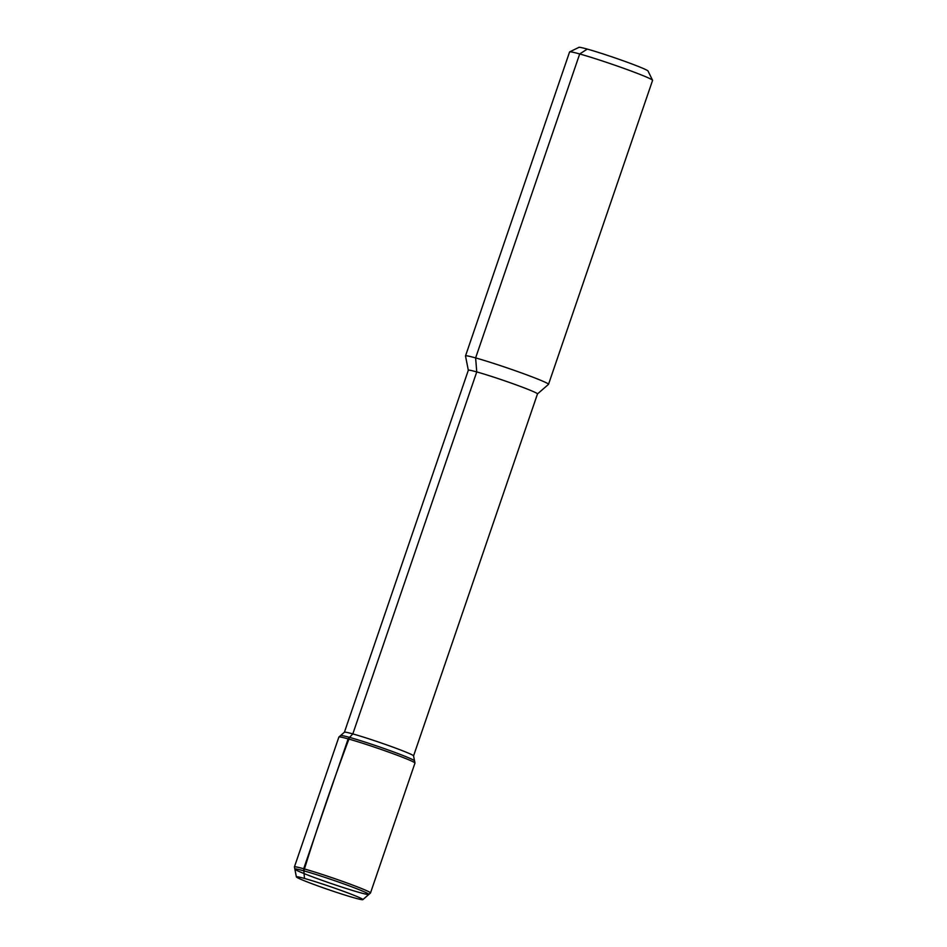 <?xml version="1.0" encoding="UTF-8"?>
<svg xmlns="http://www.w3.org/2000/svg" width="947" height="947" viewBox="0 0 947 947"><rect width="100%" height="100%" fill="white"/><g stroke="black" fill="none" stroke-linecap="round" stroke-linejoin="round"><path stroke-width="1.42" d="M413.555 755.919A36.554 1.787 -161.1 0 0 413.567 755.872A36.554 1.787 -161.1 0 0 401.599 750.379A36.554 1.787 -161.1 0 0 365.305 737.677A36.554 1.787 -161.1 0 0 344.424 732.197L468.339 370.241A36.554 1.787 -161.1 0 1 488.794 375.545A36.554 1.787 -161.1 0 1 525.538 388.388A36.554 1.787 -161.1 0 1 537.494 393.928A36.554 1.787 -161.1 0 0 537.494 393.928L548.479 384.375A43.858 2.143 -161.1 0 0 548.514 384.328L652.578 80.377A43.858 2.143 -161.1 0 0 652.566 80.258L648.008 71.001A36.554 1.787 -161.1 0 0 636.076 65.556A36.554 1.787 -161.1 0 0 600.102 52.961A36.554 1.787 -161.1 0 0 578.937 47.35L569.668 51.872A43.858 2.143 -161.1 0 0 569.585 51.955L465.51 355.918A43.858 2.143 -161.1 0 0 465.51 355.977L468.327 370.265M351.384 894.276A35.146 1.716 -161.1 0 0 315.623 881.799A35.146 1.716 -161.1 0 0 296.375 876.898A35.146 1.716 -161.1 0 0 329.071 889.849A35.146 1.716 -161.1 0 0 362.843 899.65A35.146 1.716 -161.1 0 0 351.384 894.276M356.06 888.475A39.111 1.906 -161.1 0 0 316.748 874.732A39.111 1.906 -161.1 0 0 294.848 869.062A39.111 1.906 -161.1 0 0 294.848 869.121A39.111 1.906 -161.1 0 0 331.237 883.539A39.111 1.906 -161.1 0 0 368.821 894.442A39.111 1.906 -161.1 0 0 368.857 894.394A39.111 1.906 -161.1 0 0 356.06 888.475A39.111 1.906 -161.1 0 0 316.262 874.578A39.111 1.906 -161.1 0 0 294.848 869.121L294.422 866.967A40.212 1.965 -161.1 0 1 294.422 866.907A40.212 1.965 -161.1 0 1 316.937 872.743A40.212 1.965 -161.1 0 1 357.35 886.866A40.212 1.965 -161.1 0 1 370.502 892.962A40.212 1.965 -161.1 0 1 370.466 893.009L368.821 894.442A39.111 1.906 -161.1 0 0 356.06 888.475M414.549 760.938A39.111 1.906 -161.1 0 0 414.549 760.879A39.111 1.906 -161.1 0 0 401.753 755.008A39.111 1.906 -161.1 0 0 362.914 741.418A39.111 1.906 -161.1 0 0 340.577 735.559A39.111 1.906 -161.1 0 0 340.541 735.606L338.919 736.991A40.212 1.965 -161.1 0 0 338.884 737.038L294.422 866.907M548.514 384.328A43.858 2.143 -161.1 0 0 534.167 377.675A43.858 2.143 -161.1 0 0 490.073 362.263A43.858 2.143 -161.1 0 0 465.51 355.918M652.566 80.258A43.858 2.143 -161.1 0 0 638.231 73.724A43.858 2.143 -161.1 0 0 595.071 58.607A43.858 2.143 -161.1 0 0 569.668 51.872M537.494 393.928L413.567 755.895L414.549 760.879A39.111 1.906 -161.1 0 0 401.753 755.008A39.111 1.906 -161.1 0 0 362.914 741.418A39.111 1.906 -161.1 0 0 340.577 735.559L344.424 732.197M370.502 892.962L414.964 763.093A40.212 1.965 -161.1 0 0 414.975 763.033A40.212 1.965 -161.1 0 0 401.824 756.996A40.212 1.965 -161.1 0 0 361.896 743.028A40.212 1.965 -161.1 0 0 338.919 736.991M587.282 49.09L579.694 53.967L475.619 357.919L476.755 371.922L352.817 733.913L348.153 738.885L303.691 868.754L303.857 870.849L303.691 868.754L348.153 738.885L349.55 737.393C333.237 780.719 317.565 826.506 303.857 870.849L304.472 878.449M362.843 899.65L368.821 894.442M296.375 876.898L294.848 869.121M414.549 760.879L414.975 763.033"/></g></svg>
